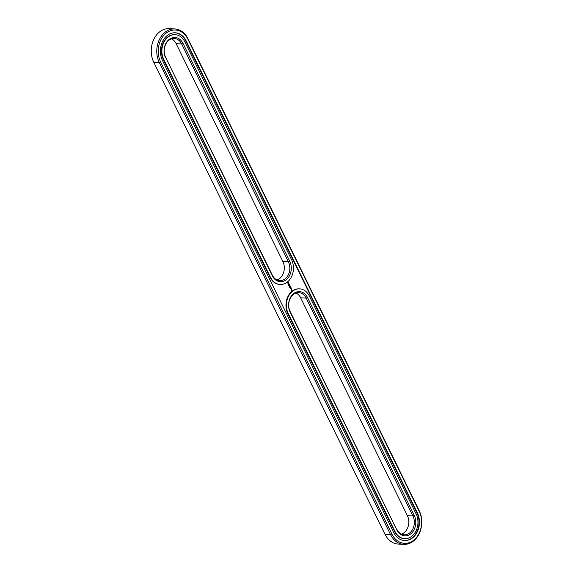 <?xml version="1.0" encoding="UTF-8"?>
<svg xmlns="http://www.w3.org/2000/svg" width="573" height="573" viewBox="0 0 573 573"><rect width="100%" height="100%" fill="white"/><g stroke="black" fill="none" stroke-linecap="round" stroke-linejoin="round"><path stroke-width="0.86" d="M401.515 534.122A12.169 9.447 93 0 0 407.389 515.679L300.66 297.831A12.169 9.447 93 0 0 295.99 293.032M396.845 529.323A12.169 9.447 93 0 0 404.252 534.802A12.169 9.447 93 0 0 412.983 528.635A12.169 9.447 93 0 0 412.918 515.965L306.197 298.118A12.169 9.447 93 0 0 298.784 292.645A12.169 9.447 93 0 0 290.06 298.805A12.169 9.447 93 0 0 290.124 311.476L396.817 529.932A13.215 10.257 93 0 0 410.948 533.721A13.215 10.257 93 0 0 414.265 515.428L307.536 297.58A13.215 10.257 93 0 0 293.412 293.791A13.215 10.257 93 0 0 290.096 312.084L396.817 529.932M394.976 531.458A15.994 12.413 93 0 0 404.717 538.656A15.994 12.413 93 0 0 416.184 530.548A15.994 12.413 93 0 0 416.098 513.902L309.377 296.055A15.994 12.413 93 0 0 299.643 288.856A15.994 12.413 93 0 0 288.169 296.957A15.994 12.413 93 0 0 288.255 313.61L394.976 531.458L394.539 531.436A15.994 12.413 93 0 0 404.273 538.634A15.994 12.413 93 0 0 404.495 538.641M174.772 28.937L169.243 28.65A21.731 16.868 93 0 0 153.65 39.659A21.731 16.868 93 0 0 153.772 62.285L385.006 534.287A21.731 16.868 93 0 0 398.228 544.064L403.757 544.35A21.731 16.868 93 0 0 419.35 533.341A21.731 16.868 93 0 0 419.228 510.715L187.994 38.713A21.731 16.868 93 0 0 174.772 28.937A21.731 16.868 93 0 0 159.179 39.945A21.731 16.868 93 0 0 159.301 62.564L390.535 534.573A21.731 16.868 93 0 0 403.757 544.35M277.01 279.968A12.169 9.447 93 0 0 282.876 261.524L176.155 43.677A12.169 9.447 93 0 0 171.485 38.878M165.611 57.321L272.34 275.169A12.169 9.447 93 0 0 279.746 280.641A12.169 9.447 93 0 0 288.477 274.474A12.169 9.447 93 0 0 288.405 261.811L181.684 43.963A12.169 9.447 93 0 0 174.278 38.484A12.169 9.447 93 0 0 165.547 44.651A12.169 9.447 93 0 0 165.611 57.321L272.304 275.778A13.215 10.257 93 0 0 286.436 279.56A13.215 10.257 93 0 0 289.752 261.274L183.031 43.419A13.215 10.257 93 0 0 168.899 39.637A13.215 10.257 93 0 0 165.583 57.923M394.539 531.436L287.818 313.589L288.255 313.61M404.395 540.554A17.906 13.895 93 0 0 417.08 531.343A17.906 13.895 93 0 0 416.922 512.828L185.688 40.826A17.906 13.895 93 0 0 175.009 32.783M289.2 287.016L289.236 287.41L289.344 287.044M299.421 288.849A15.994 12.413 93 0 0 299.199 288.835A15.994 12.413 93 0 0 287.732 296.936A15.994 12.413 93 0 0 287.818 313.589M291.736 289.845L291.471 290.49L291.671 289.838M291.17 289.594L291.285 289.014L291.17 289.594M291.371 288.298L291.098 287.839L290.54 288.305L290.798 288.835L290.618 288.369L291.27 288.291M291.02 287.582L290.447 288.119L290.948 287.574M290.905 287.352L290.633 286.894L290.06 287.431L290.805 287.345M290.017 286.643L290.196 285.991L289.623 286.529L290.11 286.185L289.988 287.173L290.547 286.715L289.931 286.636M288.298 285.411L288.412 284.996L288.298 285.411M289.909 285.318L289.293 285.769L289.558 286.299L289.372 285.827L289.795 285.977L289.866 285.418L290.117 285.834L289.845 285.311M289.48 284.638L289.05 285.368L289.802 285.182L289.48 284.638M289.121 283.95L289.043 284.717L288.67 284.373L288.95 284.917L289.028 284.144L289.401 284.487L289.121 283.95M288.778 282.374L287.839 282.575L287.968 283.778L288.907 283.578L288.778 282.374M174.908 34.688A15.994 12.413 93 0 0 174.693 34.674A15.994 12.413 93 0 0 163.219 42.782A15.994 12.413 93 0 0 163.305 59.427L270.033 277.282A15.994 12.413 93 0 0 279.767 284.473A15.994 12.413 93 0 0 279.982 284.48M391.882 534.036A20.692 16.058 93 0 0 414.007 539.959A20.692 16.058 93 0 0 419.2 511.324L187.965 39.322A20.692 16.058 93 0 0 165.841 33.392A20.692 16.058 93 0 0 160.648 62.027L391.882 534.036L390.535 534.573L385.006 534.287M393.715 532.51A17.906 13.895 93 0 0 404.617 540.561A17.906 13.895 93 0 0 417.459 531.493A17.906 13.895 93 0 0 417.359 512.849L186.125 40.848A17.906 13.895 93 0 0 175.231 32.79A17.906 13.895 93 0 0 162.381 41.865A17.906 13.895 93 0 0 162.481 60.502L393.715 532.51M291.464 289.286L291.063 289.472M290.396 288.061L290.898 287.646M289.938 287.123L290.439 286.708M290.375 286.729L289.938 286.744M289.63 286.493L290.11 286.185M289.064 285.333L289.637 284.953M288.634 282.417L288.176 282.267M270.47 277.303A15.994 12.413 93 0 0 280.204 284.495A15.994 12.413 93 0 0 291.678 276.394A15.994 12.413 93 0 0 291.585 259.741L184.864 41.893A15.994 12.413 93 0 0 175.13 34.702A15.994 12.413 93 0 0 163.656 42.803A15.994 12.413 93 0 0 163.742 59.449L270.47 277.303L270.033 277.282M288.298 283.492L288.198 282.718L288.699 282.998L288.069 283.427L288.212 282.654M407.389 515.679L412.918 515.965L414.265 515.428M307.536 297.58L306.197 298.118L300.66 297.831M290.124 311.476L290.096 312.084M153.772 62.285L159.301 62.564L160.648 62.027M282.876 261.524L288.405 261.811L289.752 261.274M183.031 43.419L181.684 43.963L176.155 43.677M419.228 510.715L419.2 511.324M187.994 38.713L187.965 39.322M272.34 275.169L272.304 275.778M417.359 512.849L416.922 512.828M186.125 40.848L185.688 40.826M163.305 59.427L163.742 59.449M404.273 538.634L404.717 538.656M299.199 288.835L299.643 288.856M279.767 284.473L280.204 284.495M174.693 34.674L175.13 34.702"/></g></svg>
